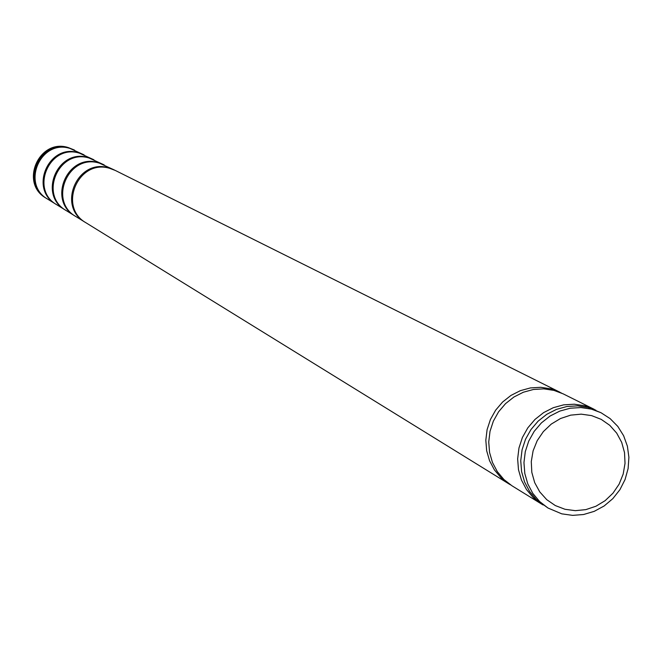 <?xml version="1.0" encoding="UTF-8"?>
<svg xmlns="http://www.w3.org/2000/svg" width="662" height="662" viewBox="0 0 662 662"><rect width="100%" height="100%" fill="white"/><g stroke="black" fill="none" stroke-linecap="round" stroke-linejoin="round"><path stroke-width="0.99" d="M560.06 392.301L115.337 170.465L109.9 168.405C78.546 158.334 57.362 206.991 86.151 222.887L509.037 483.972L500.993 477.724L494.406 469.879L489.557 460.752L486.661 450.731L485.825 440.222L487.091 429.663L490.418 419.501L495.656 410.159L502.599 402.024L510.94 395.437L520.34 390.671L530.403 387.924L540.713 387.303L550.842 388.842L561.608 393.112M114.319 169.96L99.366 163.142C68.55 153.245 47.755 201.016 76.047 216.656L85.183 222.291C56.444 206.412 77.586 157.846 108.891 167.9L114.824 170.217M594.228 409.348L563.188 393.865L553.937 390.39L543.783 388.851L533.448 389.471L523.352 392.227L513.927 397.01L505.561 403.621L498.602 411.781L493.347 421.148L490.012 431.343L488.738 441.926L489.566 452.469L492.478 462.523L497.336 471.675L503.939 479.545L512.007 485.809L541.533 504.03L533.241 497.592L526.456 489.499L521.474 480.091L518.487 469.739L517.643 458.89L518.967 447.992L522.401 437.499L527.813 427.851L534.979 419.443L543.585 412.633L553.283 407.701L563.66 404.854L574.293 404.209L584.728 405.781L595.883 410.208M103.727 164.681L89.204 158.061C58.91 148.321 38.479 195.265 66.299 210.632L75.12 216.077C46.87 200.47 67.632 152.773 98.39 162.653L104.215 164.929M601.005 412.724L588.038 407.436L577.57 405.856L566.912 406.509L556.502 409.364L546.771 414.313L538.14 421.14L530.957 429.572L525.52 439.254L522.078 449.779L520.746 460.719L521.598 471.601L524.585 481.977L529.583 491.419L536.386 499.529L547.971 508.011L539.638 501.531L532.819 493.397L527.804 483.922L524.809 473.512L523.956 462.597L525.289 451.633L528.748 441.066L534.193 431.359L541.4 422.894L550.064 416.042L559.82 411.085L570.255 408.214L580.955 407.56L591.447 409.141L601.005 412.724L610.149 418.632L617.803 426.411L623.629 435.737L627.386 446.171L628.9 457.285L628.114 468.564L625.069 479.536L619.897 489.714L612.822 498.651L604.149 505.967L594.261 511.337L583.586 514.515L572.589 515.367L561.757 513.844L547.971 508.011M591.58 415.604L601.262 419.394L609.776 425.335L616.703 433.13L621.701 442.382L624.523 452.634L625.027 463.367L623.19 474.05L619.119 484.154L612.995 493.165L605.142 500.654L595.941 506.231L585.845 509.624L575.361 510.667L565.009 509.285L555.31 505.561L546.746 499.669L539.762 491.899L534.697 482.648L531.818 472.37L531.28 461.579L533.1 450.839L537.196 440.669L543.353 431.599L551.272 424.085L560.54 418.508L570.694 415.14L581.211 414.155L591.58 415.604M93.508 159.583L79.39 153.154C49.609 143.58 29.533 189.704 56.891 204.823L65.397 210.077C37.626 194.736 58.024 147.874 88.261 157.589L93.979 159.823M83.644 154.66L69.915 148.412C40.614 138.995 20.886 184.342 47.796 199.212L56.022 204.285C28.706 189.191 48.748 143.141 78.488 152.699L84.099 154.891M74.111 149.902L68.145 147.527C38.934 138.135 19.272 183.333 46.1 198.161L46.952 198.691C20.092 183.846 39.786 138.573 69.038 147.974L74.549 150.125M510.543 484.865L509.037 483.972M85.671 222.589L85.183 222.291M543.13 504.982L541.533 504.03M75.584 216.358L75.12 216.077M65.852 210.35L65.397 210.077M56.46 204.55L56.022 204.285M47.374 198.948L46.952 198.691"/></g></svg>
